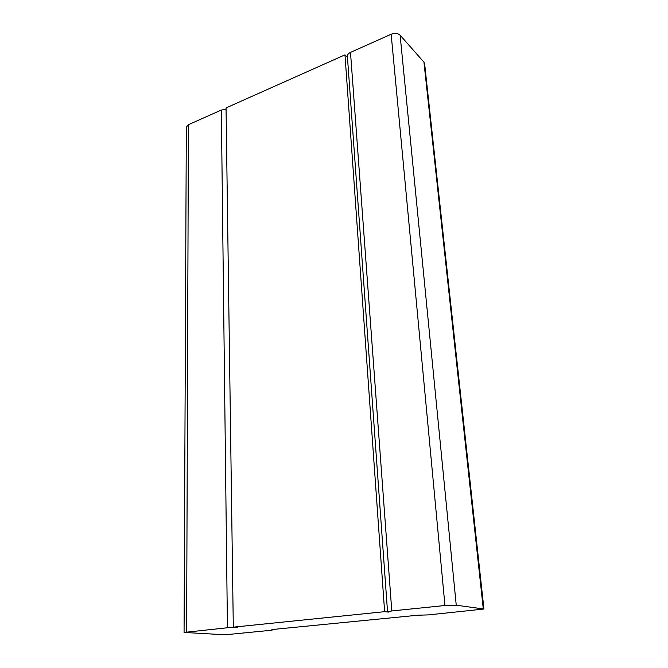 <?xml version="1.0" encoding="UTF-8"?>
<svg xmlns="http://www.w3.org/2000/svg" width="668" height="668" viewBox="0 0 668 668"><rect width="100%" height="100%" fill="white"/><g stroke="black" fill="none" stroke-linecap="round" stroke-linejoin="round"><path stroke-width="1" d="M227.437 627.761L237.808 627.444L233.307 627.16L384.618 611.679L388.534 612.097L387.54 611.796L391.782 610.944L444.955 605.509L456.244 605.2L483.933 609.032L428.38 614.902L418.059 615.203L271.876 629.565L273.162 629.824L270.223 630.375L230.644 634.249L221.091 634.558L184.067 632.446L227.437 627.761L221.333 110.028L188.409 124.716L186.322 127.104L184.067 632.446M226.06 109.393L221.333 110.028M233.307 627.16L226.043 107.924L344.98 54.851L347.452 57.331M387.54 611.796L347.377 56.212C347.393 54.651 348.437 53.373 350.5 52.388L391.156 34.243C394.88 32.891 397.869 33.2 400.115 35.187L423.946 62.191L424.614 63.694L483.933 609.032M384.618 611.679L344.98 54.851M186.631 631.936L188.409 124.716M483.273 608.798L423.946 62.191M456.244 605.2L400.115 35.187M444.955 605.509L391.156 34.243M391.782 610.944L350.5 52.388"/></g></svg>
